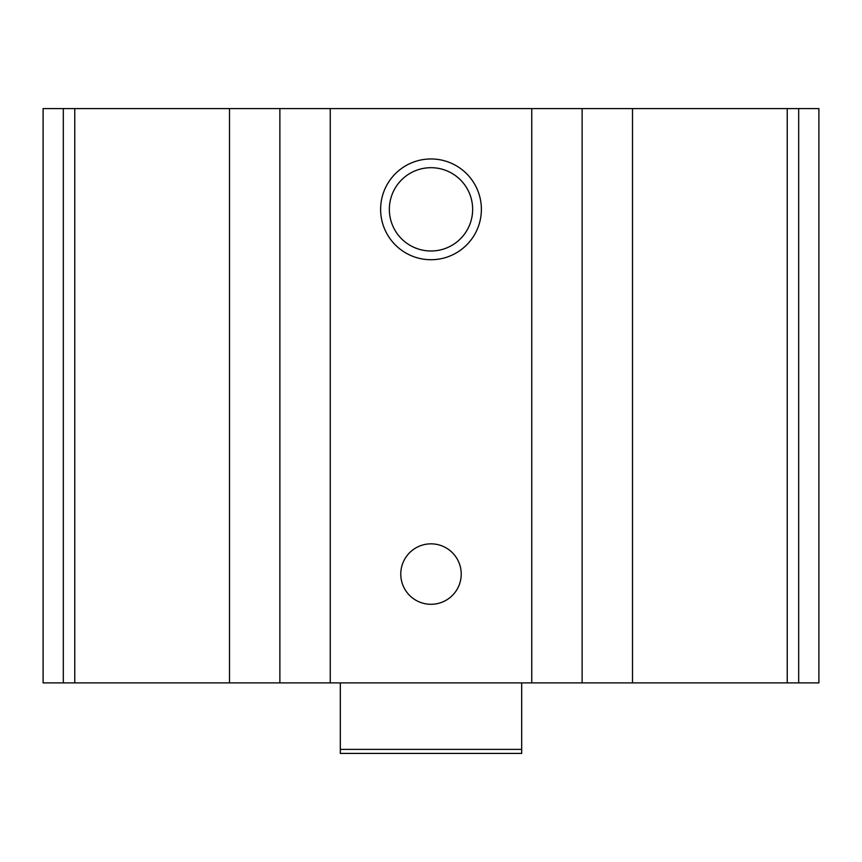 <?xml version="1.0" encoding="UTF-8"?>
<svg xmlns="http://www.w3.org/2000/svg" width="862" height="862" viewBox="0 0 862 862"><rect width="100%" height="100%" fill="white"/><g stroke="black" fill="none" stroke-linecap="round" stroke-linejoin="round"><path stroke-width="1.29" d="M818.9 108.59L818.9 682.887L818.9 108.59L818.9 682.887L818.9 108.59L43.1 108.59L43.1 682.887L63.314 682.887L63.314 108.59M818.9 682.887L632.503 682.887L632.503 108.59M63.314 682.887L632.503 682.887M431 158.964A50.373 50.373 0 0 1 474.628 234.529A50.373 50.373 0 0 1 387.372 234.529A50.373 50.373 0 0 1 431 158.964M431 543.847A30.224 30.224 0 0 1 457.172 589.188A30.224 30.224 0 0 1 404.828 589.188A30.224 30.224 0 0 1 431 543.847M431 167.691A41.656 41.656 0 0 1 467.075 230.165A41.656 41.656 0 0 1 394.925 230.165A41.656 41.656 0 0 1 431 167.691M521.682 749.38L340.318 749.38L340.318 753.41L521.682 753.41L521.682 682.887M340.318 749.38L340.318 682.887M798.686 682.887L798.686 108.59M787.232 682.887L787.232 108.59M582.13 682.887L582.13 108.59M531.757 682.887L531.757 108.59M330.243 682.887L330.243 108.59M279.87 682.887L279.87 108.59M229.497 682.887L229.497 108.59M74.768 682.887L74.768 108.59"/></g></svg>
